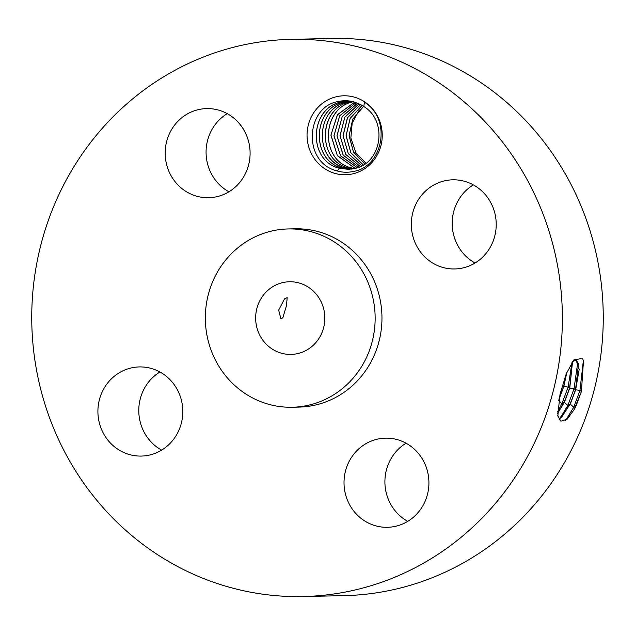 <?xml version="1.0" encoding="UTF-8"?>
<svg xmlns="http://www.w3.org/2000/svg" width="635" height="635" viewBox="0 0 635 635"><rect width="100%" height="100%" fill="white"/><g stroke="black" fill="none" stroke-linecap="round" stroke-linejoin="round"><path stroke-width="0.95" d="M303.117 596.535L344.003 595.646A278.662 265.319 -91.2 0 0 596.09 253.262A278.662 265.319 -91.2 0 0 331.883 38.465L290.997 39.354A278.662 265.319 -91.2 0 0 38.91 381.738A278.662 265.319 -91.2 0 0 303.117 596.535A278.662 265.319 -91.2 0 0 555.212 254.151A278.662 265.319 -91.2 0 0 290.997 39.354M353.33 173.712A39.481 37.592 -91.2 0 0 381.222 126.238A39.481 37.592 -91.2 0 0 335.955 96.837A39.481 37.592 -91.2 0 0 308.062 144.32A39.481 37.592 -91.2 0 0 353.33 173.712M396.28 526.121A44.585 42.45 -91.2 0 0 428.577 477.123A44.585 42.45 -91.2 0 0 385.508 438.15A44.585 42.45 -91.2 0 0 376.666 439.325A44.585 42.45 -91.2 0 0 344.368 488.315A44.585 42.45 -91.2 0 0 387.445 527.296A44.585 42.45 -91.2 0 0 396.28 526.121M292.187 407.241L298.998 407.091A89.17 84.899 -91.2 0 0 379.666 297.529A89.17 84.899 -91.2 0 0 295.124 228.798L288.306 228.941A89.17 84.899 -91.2 0 0 207.637 338.511A89.17 84.899 -91.2 0 0 292.187 407.241A89.17 84.899 -91.2 0 0 372.856 297.68A89.17 84.899 -91.2 0 0 288.306 228.941M412.464 234.593A44.585 42.45 -91.2 0 0 454.739 268.962A44.585 42.45 -91.2 0 0 495.07 214.185A44.585 42.45 -91.2 0 0 452.795 179.816A44.585 42.45 -91.2 0 0 412.464 234.593M217.456 196.564A44.585 42.45 -91.2 0 0 249.753 147.574A44.585 42.45 -91.2 0 0 206.677 108.593A44.585 42.45 -91.2 0 0 197.842 109.768A44.585 42.45 -91.2 0 0 165.537 158.766A44.585 42.45 -91.2 0 0 208.613 197.739A44.585 42.45 -91.2 0 0 217.456 196.564M181.658 401.296A44.585 42.45 -91.2 0 0 139.382 366.927A44.585 42.45 -91.2 0 0 99.052 421.703A44.585 42.45 -91.2 0 0 141.327 456.073A44.585 42.45 -91.2 0 0 181.658 401.296M581.43 391.446L583.454 361.14L582.581 358.346L573.85 359.926L566.277 373.721L560.022 394.216L557.824 415.981L560.895 421.195L567.174 419.211L574.048 409.718L576.088 405.892L581.43 391.446L574.048 409.718M406.067 443.214A44.585 42.45 -91.2 0 0 384.913 482.759A44.585 42.45 -91.2 0 0 407.765 521.343M473.353 184.88A44.585 42.45 -91.2 0 0 453.342 233.704A44.585 42.45 -91.2 0 0 475.059 263.009M227.235 113.657A44.585 42.45 -91.2 0 0 206.081 153.202A44.585 42.45 -91.2 0 0 228.933 191.786M159.941 371.991A44.585 42.45 -91.2 0 0 139.93 420.814A44.585 42.45 -91.2 0 0 161.647 450.12M363.768 106.513A34.131 32.504 -91.2 0 0 360.466 104.561L355.028 102.251C349.599 100.536 344.091 100.282 338.487 101.489C305.84 106.41 302.181 161.544 336.153 170.672C341.86 172.466 347.647 172.72 353.528 171.426C383.207 166.711 392.065 119.047 364.458 102.227L363.768 106.513C388.406 121.15 381.437 163.481 354.917 168.442L348.25 169.339L339.265 168.172C307.475 160.901 309.15 107.807 341.408 101.957L348.282 101.052L344.495 101.886C312.444 107.712 310.467 160.361 341.971 167.997L349.79 169.267M583.359 360.759L579.938 390.485L573.722 407.225L565.634 420.537M557.72 415.258L560.26 420.711M559.03 419.124L570.254 404.122L575.675 389.731L579.183 369.451L576.12 360.132L572.579 361.505M359.323 109.982L352.179 123.134L350.853 137.986L355.854 152.678L365.895 163.203M256.588 326.414A36.338 34.6 -91.2 0 0 291.036 354.417A36.338 34.6 -91.2 0 0 323.913 309.777A36.338 34.6 -91.2 0 0 289.457 281.765A36.338 34.6 -91.2 0 0 256.588 326.414M558.983 419.036L561.761 416.941L570.119 404.082L575.54 389.699L578.533 363.76L576.056 360.116M348.282 101.052L341.463 101.957C309.412 107.775 307.443 160.425 338.939 168.061L348.305 169.339M282.9 317.627L286.464 305.633L287.187 297.632L284.543 298.839L278.654 310.158L280.988 319.048L282.9 317.627M577.826 361.775L574.032 388.795L567.841 405.44L560.054 418.378M557.578 413.488L564.38 402.336L569.77 388.041L572.548 361.553M557.57 413.29L564.237 402.304L569.627 388.009L572.46 361.672M363.569 106.378L352.758 119.197L349.139 135.715L353.489 151.948L364.823 163.973L353.441 151.963L349.083 135.723L352.711 119.182L363.537 106.362M341.868 168.783L342.289 168.108C310.499 160.838 312.182 107.744 344.44 101.894L349.79 101.06M342.289 168.108L349.766 169.267M572.024 362.299L568.119 387.104L561.959 403.654L557.546 411.869M558.879 399.74L563.856 386.35L566.896 372.213M558.983 399.161L563.713 386.318L566.69 372.713M363.323 164.933L350.901 152.781L346.115 135.771L350.155 118.42L362.045 105.426L350.115 118.404L346.059 135.771L350.853 152.805L363.299 164.949M344.9 168.719L345.321 168.037C313.523 160.774 315.206 107.672 347.464 101.822L350.742 101.203L347.52 101.822C314.865 108.252 313.904 160.068 344.995 167.926L351.298 169.116M345.321 168.037L351.274 169.124M361.831 165.783L348.321 153.591L343.083 135.827L347.567 117.681L360.529 104.592M361.799 165.798L348.266 153.599L343.027 135.652L347.401 117.88L360.497 104.577M347.924 168.656L348.345 167.973C316.794 160.457 317.865 107.982 350.496 101.759L351.957 101.441M348.345 167.973L352.782 168.894M351.981 101.441L350.552 101.759C318.5 107.577 316.524 160.234 348.028 167.862L352.814 168.894M359.021 103.83L344.813 117.165L339.995 135.707L345.71 154.392L360.307 166.537L345.781 154.416L340.05 135.787L344.805 117.277L359.045 103.846M350.957 168.585L351.377 167.91C319.58 160.639 321.262 107.545 353.52 101.695M351.377 167.91L354.29 168.593M353.576 101.695C321.524 107.513 319.548 160.163 351.052 167.799L354.322 168.585M358.831 167.172L343.233 155.186L337.026 135.842L342.217 116.602L357.584 103.195M358.807 167.188L343.154 155.162L336.971 135.755L342.241 116.475L357.553 103.18M353.981 168.521L354.401 167.846L337.368 155.67L330.906 135.207L337.542 114.57L354.679 102.148L337.375 114.879L330.962 134.969L337.304 155.504L354.084 167.727L355.822 168.204M354.401 167.846L355.798 168.211M357.299 167.743L340.606 155.9L333.939 135.795L339.685 115.792L356.1 102.616L339.685 115.88L333.994 135.771L340.582 155.781L357.33 167.727M576.088 405.892L573.722 407.225L570.254 404.122M575.675 389.731L579.938 390.485L581.446 391.39M569.77 388.041L574.032 388.795L575.54 389.699M564.38 402.336L567.841 405.44L570.119 404.082M558.498 400.55L561.959 403.654L564.237 402.304M563.856 386.35L568.119 387.104L569.627 388.009M562.205 385.413L563.713 386.318M337.471 171.061L339.265 168.172"/></g></svg>
